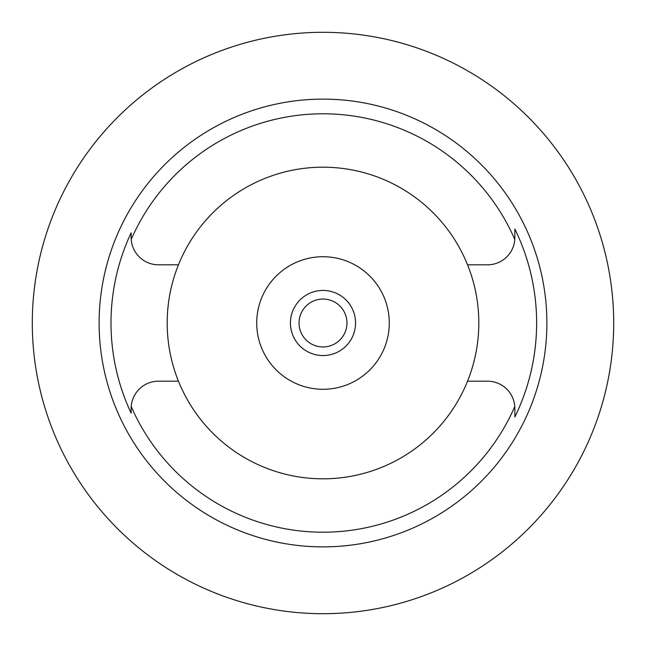 <?xml version="1.0" encoding="UTF-8"?>
<svg xmlns="http://www.w3.org/2000/svg" width="646" height="646" viewBox="0 0 646 646"><rect width="100%" height="100%" fill="white"/><g stroke="black" fill="none" stroke-linecap="round" stroke-linejoin="round"><path stroke-width="0.97" d="M158.488 264.812L178.458 264.812A155.815 155.815 0 0 0 323 478.815A155.815 155.815 0 0 0 467.543 264.812L487.512 264.812A27.35 27.35 0 0 0 514.862 237.462L514.789 239.44A209.199 209.199 0 0 0 131.211 239.44L131.138 237.462A27.35 27.35 0 0 0 158.488 264.812M467.543 264.812A155.815 155.815 0 0 0 178.458 264.812M467.543 381.188L487.512 381.188A27.35 27.35 0 0 1 514.789 406.56A209.199 209.199 0 0 1 131.211 406.56A27.35 27.35 0 0 0 131.138 408.538L131.211 406.56A27.35 27.35 0 0 1 158.488 381.188L178.458 381.188M131.138 409.806L131.138 413.182A212.001 212.001 0 0 1 131.138 232.818L131.138 233.206M131.138 232.818L131.138 237.462M323 99.121A223.879 223.879 0 0 0 99.121 323A223.879 223.879 0 0 0 323 546.879A223.879 223.879 0 0 0 546.879 323A223.879 223.879 0 0 0 323 99.121M131.138 408.538L131.138 413.182M514.862 237.462L514.862 229.055A213.632 213.632 0 0 1 514.862 416.953L514.862 408.538A27.35 27.35 0 0 0 514.789 406.56L514.862 410.84M514.862 235.822L514.862 229.5M323 389.28A66.28 66.28 0 0 0 389.28 323A66.28 66.28 0 0 0 323 256.72A66.28 66.28 0 0 0 256.72 323A66.28 66.28 0 0 0 323 389.28M323 355.558A32.558 32.558 0 0 0 355.558 323A32.558 32.558 0 0 0 323 290.442A32.558 32.558 0 0 0 290.442 323A32.558 32.558 0 0 0 323 355.558M323 346.95A23.95 23.95 0 0 0 346.95 323A23.95 23.95 0 0 0 323 299.05A23.95 23.95 0 0 0 299.05 323A23.95 23.95 0 0 0 323 346.95M139.278 97.716A290.7 290.7 0 0 1 613.7 323A290.7 290.7 0 0 1 323 613.7A290.7 290.7 0 0 1 32.3 323A290.7 290.7 0 0 1 323 32.3M97.716 139.278L98.757 138.01M98.822 137.929L100.703 135.676M100.889 135.45L103.982 131.849M104.208 131.59L106.396 129.119M106.55 128.95L108.972 126.285M110.918 124.185L111.928 123.111M115.238 119.671L118.88 116.022M34.4 288.116L35.191 282.084M36.047 276.456L36.337 274.728M36.879 271.627L37.557 267.953M37.638 267.549L37.928 266.063M38.017 265.635L38.171 264.86M38.171 381.14L38.017 380.365M37.92 379.872L37.662 378.564M37.557 378.047L36.879 374.397M36.354 371.369L36.055 369.585M35.199 363.956L34.4 357.884M610.672 364.861L609.727 370.901M608.726 376.529L608.5 377.732M607.781 381.374L607.006 385.04M606.489 387.35L606.311 388.117M606.311 257.883L606.489 258.658M607.006 260.96L607.773 264.602M608.492 268.219L608.718 269.422M609.719 275.051L610.672 281.139"/></g></svg>

